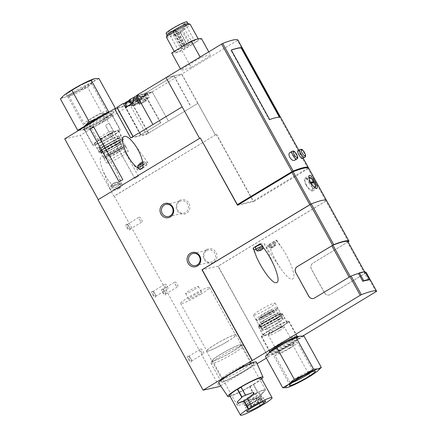 <?xml version="1.0" encoding="UTF-8"?>
<svg xmlns="http://www.w3.org/2000/svg" width="437" height="437" viewBox="0 0 437 437"><rect width="100%" height="100%" fill="white"/><g stroke="black" fill="none" stroke-linecap="round" stroke-linejoin="round"><path stroke-width="0.33" stroke-dasharray="2.19 1.64" d="M313.411 181.967A6.315 2.158 58.9 0 0 308.216 177.542A6.315 2.158 58.9 0 0 309.014 182.945L310.532 182.262M310.702 182.568L309.014 182.945A6.315 2.158 58.9 0 0 309.276 183.442A6.315 2.158 58.9 0 0 309.554 183.928L311.095 183.24M312.029 189.997A6.315 2.158 58.9 0 0 310.609 183.474A6.315 2.158 58.9 0 0 305.496 179.186A6.315 2.158 58.9 0 0 306.55 185.086A6.315 2.158 58.9 0 0 312.029 189.997L314.749 188.352A6.315 2.158 58.9 0 1 309.554 183.928L313.952 182.945L314.465 182.486M294.511 160.368C296.98 159.221 291.943 151.033 289.709 152.737M302.262 158.697C303.147 158.516 298.405 150.115 297.739 150.891M365.223 272.202A67.653 7.249 151.1 0 0 364.01 272.207L364.922 271.656M368.342 280.057L364.01 272.207M364.775 273.666L347.437 242.256L312.914 263.123A4.512 4.212 -102.6 0 0 311.455 269.241L324.456 292.795A4.512 4.212 -102.6 0 0 329.066 295.008A4.512 4.212 -102.6 0 0 330.252 294.533L365.365 273.207A66.528 7.129 151.1 0 0 350.283 276.577L314.635 298.018A4.512 4.212 77.4 0 1 313.449 298.493A4.512 4.212 77.4 0 1 313.411 298.504M324.456 292.795L324.533 292.779A4.512 4.212 -102.6 0 0 329.148 294.986A4.512 4.212 -102.6 0 0 330.328 294.511L366.343 272.65M324.533 292.779L311.532 269.225A4.512 4.212 -102.6 0 1 312.99 263.107L348.081 241.896M184.441 47.425A9.357 1.005 151.1 0 0 189.587 44.563A9.357 1.005 151.1 0 0 194.503 40.772A9.357 1.005 151.1 0 0 185.829 44.416A9.357 1.005 151.1 0 0 178.116 49.818A9.357 1.005 151.1 0 0 182.229 48.502L184.922 46.95L184.441 47.425L175.013 30.344A9.357 1.005 -28.9 0 1 172.806 31.426L182.229 48.502M191.242 42.465L189.86 43.099L191.242 42.465M182.174 47.944L180.792 48.578L182.174 47.944M184.736 45.645L183.354 46.278L184.736 45.645M188.68 44.765L187.298 45.399L188.68 44.765M186.708 45.208L185.326 45.836L186.708 45.208M179.831 26.897A9.357 1.005 151.1 0 0 184.753 23.101A9.357 1.005 151.1 0 0 176.073 26.75A9.357 1.005 151.1 0 0 168.365 32.147A9.357 1.005 151.1 0 0 179.831 26.897M199.578 138.387L182.174 106.863M98.025 199.764L199.687 138.425M199.605 138.447L200.512 137.895M152.256 91.863L181.639 74.104L173.992 75.814L144.609 93.573L152.256 91.863L168.403 121.109L148.362 133.198A33.829 3.627 151.1 0 1 140.818 134.886L160.745 122.819L144.527 93.879L152.36 92.06L168.398 121.109L197.857 103.334L146.346 134.465L130.199 105.219L80.326 135.361L113.915 196.213L216.484 134.328L114.194 196.153L219.303 386.559M113.915 196.213L114.194 196.153M145.412 95.047A3.72 0.399 151.1 0 0 147.367 93.54A3.72 0.399 151.1 0 0 143.92 94.993A3.72 0.399 151.1 0 0 140.856 97.14A3.72 0.399 151.1 0 0 145.412 95.047M144.723 96.413L143.385 96.714A3.72 0.399 151.1 0 0 139.632 98.494A3.72 0.399 151.1 0 0 137.131 100.319A3.72 0.399 151.1 0 0 137.398 100.33L138.737 100.029L132.214 103.951A33.829 3.627 151.1 0 1 124.671 105.639L131.089 101.739L132.313 101.466A3.72 0.399 151.1 0 0 136.06 99.685A3.72 0.399 151.1 0 0 138.562 97.861A3.72 0.399 151.1 0 0 138.294 97.85L137.071 98.123L144.418 93.682L152.071 91.972L144.723 96.413L146.892 100.341L145.548 100.641A3.72 0.399 151.1 0 0 141.801 102.416A3.72 0.399 151.1 0 0 139.299 104.246A3.72 0.399 151.1 0 0 139.567 104.257L140.905 103.957L138.737 100.029M140.905 103.957L146.892 100.341M160.745 122.819L140.55 134.946A33.829 3.627 151.1 0 1 133.006 136.628L152.934 124.561L136.896 95.517L144.543 93.808L173.817 75.852L166.038 77.639M137.524 96.812A3.72 0.399 151.1 0 0 139.479 95.304A3.72 0.399 151.1 0 0 136.033 96.752A3.72 0.399 151.1 0 0 132.968 98.899A3.72 0.399 151.1 0 0 137.524 96.812M125.08 103.039A3.72 0.399 151.1 0 0 128.795 101.155A3.72 0.399 151.1 0 0 130.871 99.576A3.72 0.399 151.1 0 0 130.603 99.565L129.265 99.865M136.819 95.381L144.259 93.72L136.918 98.156L135.694 98.429A3.72 0.399 151.1 0 0 131.941 100.21A3.72 0.399 151.1 0 0 129.445 102.04A3.72 0.399 151.1 0 0 129.707 102.05L130.931 101.777L124.408 105.699A33.829 3.627 151.1 0 1 116.865 107.382M136.918 98.156L139.081 102.083L137.863 102.356A3.72 0.399 151.1 0 0 134.11 104.137A3.72 0.399 151.1 0 0 131.608 105.962A3.72 0.399 151.1 0 0 131.876 105.972L133.099 105.699L130.931 101.777M136.721 95.621L144.259 93.72M144.368 93.917L160.581 122.857M160.587 122.857L144.549 93.802M133.099 105.699L139.081 102.083M139.239 102.05L133.258 105.667L134.476 105.393A3.72 0.399 151.1 0 0 138.229 103.613A3.72 0.399 151.1 0 0 140.73 101.783A3.72 0.399 151.1 0 0 140.463 101.777L139.239 102.05L137.071 98.123M131.089 101.739L133.258 105.667M136.781 95.321L144.434 93.611M130.729 137.955L146.346 134.465M182.24 106.825L166.164 77.562M152.917 124.545L182.311 106.808M152.36 92.06L144.609 93.573M117.263 108.108L130.199 105.219M103.656 120.475A16.437 1.759 151.1 0 0 112.325 113.926A16.437 1.759 151.1 0 0 97.058 120.219A16.437 1.759 151.1 0 0 83.598 129.784A16.437 1.759 151.1 0 0 103.656 120.475M64.709 138.851L80.326 135.361M188.271 359.312A3.381 1.158 58.9 0 0 191.444 361.53A3.381 1.158 58.9 0 0 190.445 358.449A3.381 1.158 58.9 0 0 188.183 356.133A3.381 1.158 58.9 0 0 188.271 359.312M162.449 292.315A3.381 1.158 58.9 0 0 165.623 294.533A3.381 1.158 58.9 0 0 164.623 291.452A3.381 1.158 58.9 0 0 162.362 289.136A3.381 1.158 58.9 0 0 162.449 292.315M152.513 294.538A3.381 1.158 58.9 0 0 155.687 296.75A3.381 1.158 58.9 0 0 154.682 293.675A3.381 1.158 58.9 0 0 152.426 291.359A3.381 1.158 58.9 0 0 152.513 294.538M126.692 227.54A3.381 1.158 58.9 0 0 129.865 229.753A3.381 1.158 58.9 0 0 128.866 226.677A3.381 1.158 58.9 0 0 126.604 224.361A3.381 1.158 58.9 0 0 126.692 227.54M134.793 178.362L138.403 176.182L134.7 178.345L105.535 125.359L109.146 123.179L105.535 125.359M138.403 176.182L109.146 123.179M119.175 188.216C121.196 186.544 120.923 182.256 118.351 175.357C115.013 166.787 108.283 157.757 104.001 156.102C99.554 155.19 98.97 159.467 102.258 168.933C106.371 179.809 115.92 190.69 119.175 188.216M215.304 134.94L197.857 103.334M189.958 105.099L173.817 75.852M160.75 122.819L144.707 93.769M190.133 105.06L173.992 75.814M197.786 103.35L181.639 74.104M138.655 103.318A3.381 0.361 151.1 0 0 140.43 101.947A3.381 0.361 151.1 0 0 137.294 103.269A3.381 0.361 151.1 0 0 134.509 105.219A3.381 0.361 151.1 0 0 138.655 103.318M136.049 103.902A3.381 0.361 151.1 0 0 137.83 102.531A3.381 0.361 151.1 0 0 134.694 103.848A3.381 0.361 151.1 0 0 131.908 105.798A3.381 0.361 151.1 0 0 136.049 103.902M125.446 107.409L126.785 107.109A3.72 0.399 151.1 0 0 130.537 105.333A3.72 0.399 151.1 0 0 133.039 103.503A3.72 0.399 151.1 0 0 132.772 103.493L131.433 103.793M130.925 105.044A3.381 0.361 151.1 0 0 132.701 103.678A3.381 0.361 151.1 0 0 129.565 104.995A3.381 0.361 151.1 0 0 126.779 106.945A3.381 0.361 151.1 0 0 130.925 105.044M143.778 102.176A3.381 0.361 151.1 0 0 145.559 100.805A3.381 0.361 151.1 0 0 142.424 102.121A3.381 0.361 151.1 0 0 139.638 104.072A3.381 0.361 151.1 0 0 143.778 102.176M147.362 98.582A3.72 0.399 151.1 0 0 149.317 97.074A3.72 0.399 151.1 0 0 145.871 98.522A3.72 0.399 151.1 0 0 142.806 100.668A3.72 0.399 151.1 0 0 147.362 98.582M147.285 98.598A3.496 0.377 151.1 0 0 149.121 97.183A3.496 0.377 151.1 0 0 145.882 98.544A3.496 0.377 151.1 0 0 143.003 100.559A3.496 0.377 151.1 0 0 147.285 98.598M145.439 95.261A3.496 0.377 151.1 0 0 147.28 93.846A3.496 0.377 151.1 0 0 144.041 95.206A3.496 0.377 151.1 0 0 141.156 97.222A3.496 0.377 151.1 0 0 145.439 95.261M144.734 95.419L142.943 96.249L144.734 95.419M144.942 96.036L143.549 96.681L144.942 96.036M139.474 100.341A3.72 0.399 151.1 0 0 141.43 98.833A3.72 0.399 151.1 0 0 137.983 100.286A3.72 0.399 151.1 0 0 134.918 102.433A3.72 0.399 151.1 0 0 139.474 100.341M139.398 100.363A3.496 0.377 151.1 0 0 141.233 98.942A3.496 0.377 151.1 0 0 137.994 100.308A3.496 0.377 151.1 0 0 135.115 102.324A3.496 0.377 151.1 0 0 139.398 100.363M137.557 97.025A3.496 0.377 151.1 0 0 139.392 95.61A3.496 0.377 151.1 0 0 136.153 96.97A3.496 0.377 151.1 0 0 133.274 98.986A3.496 0.377 151.1 0 0 137.557 97.025M136.847 97.183L135.055 98.014L136.847 97.183M137.054 97.795L135.661 98.445L137.054 97.795M239.219 204.221L253.132 201.113L308.107 167.874M237.482 205.27L253.651 201.659L216.484 134.328M216.288 134.372L253.132 201.113M244.086 371.002A18.786 2.016 151.1 0 0 253.766 363.256A18.786 2.016 151.1 0 0 236.543 370.707A18.786 2.016 151.1 0 0 221.062 381.31A18.786 2.016 151.1 0 0 244.086 371.002M269.416 352.512A16.437 1.759 151.1 0 0 289.518 343.236A16.437 1.759 151.1 0 0 298.176 336.637M220.614 385.767L257.103 363.715M266.362 358.116L268.274 356.963L218.156 266.177L325.964 201.015L308.14 168.726L308.735 168.272M218.156 266.177L202.189 269.738L217.959 266.22L268.274 356.963M268.078 357.007L302.934 335.938M326.559 200.578L325.964 201.015M308.14 168.726L253.651 201.659M206.592 249.603A7.331 6.845 77.4 0 1 216.976 256.087A7.331 6.845 77.4 0 1 206.767 262.26A7.331 6.845 77.4 0 1 206.592 249.603M179.498 200.534A7.331 6.845 77.4 0 1 189.887 207.018A7.331 6.845 77.4 0 1 179.678 213.185A7.331 6.845 77.4 0 1 179.498 200.534M191.155 67.358L210.792 55.488A45.104 4.834 151.1 0 0 200.539 57.777L180.902 69.647A45.104 4.834 151.1 0 0 191.155 67.358L181.945 50.67L201.583 38.8M307.774 168.087L237.34 40.494L237.936 40.04M237.34 40.494L181.792 74.072L215.381 134.918M166.016 77.595L181.792 74.072M208.744 51.768L210.792 55.488M200.108 56.99L200.539 57.777M180.465 68.86L180.902 69.647M171.692 52.964A45.104 4.834 151.1 0 0 181.945 50.67M191.368 44.825A13.531 1.448 151.1 0 0 198.485 39.341A13.531 1.448 151.1 0 0 185.938 44.612A13.531 1.448 151.1 0 0 174.789 52.424A13.531 1.448 151.1 0 0 191.368 44.825M166.093 33.403A11.952 1.278 151.1 0 0 180.738 26.695A11.952 1.278 151.1 0 0 187.025 21.85M181.825 28.656A11.952 1.278 151.1 0 0 188.107 23.811A11.952 1.278 151.1 0 0 177.023 28.471A11.952 1.278 151.1 0 0 167.18 35.364A11.952 1.278 151.1 0 0 181.825 28.656M167.005 35.304A12.149 1.3 151.1 0 0 181.89 28.64A12.149 1.3 151.1 0 0 188.15 23.631M166.464 37.331A13.531 1.448 151.1 0 0 183.043 29.738A13.531 1.448 151.1 0 0 190.155 24.253M180.202 33.425L178.82 34.059L180.202 33.425M179.383 32.289L178.602 32.644L179.383 32.289M175.128 35.184L173.746 35.818L175.128 35.184M174.308 34.048L173.527 34.403L174.308 34.048M176.87 31.748L176.089 32.103L176.87 31.748M177.69 32.884L176.308 33.518L177.69 32.884M183.376 28.563L182.595 28.918L183.376 28.563M184.196 29.705L182.813 30.339L184.196 29.705M180.814 30.869L180.033 31.218L180.814 30.869M181.634 32.005L180.252 32.638L181.634 32.005M172.806 31.426L175.013 30.344M348.409 241.699L325.926 200.965L326.521 200.512M325.926 200.965L217.959 266.22M365.365 273.207L364.529 271.694L365.365 273.207M347.437 242.256L348.027 241.803M269.077 244.392L275.916 240.263A6.315 0.874 145.9 0 1 276.73 240.197A6.315 0.874 145.9 0 1 271.989 244.452A6.315 0.874 145.9 0 1 266.27 247.266A6.315 0.874 145.9 0 1 269.077 244.392C271.131 251.881 274.917 259.829 280.445 268.242C288.18 278.97 292.675 281.854 293.921 276.9C294.358 271.514 288.71 257.874 281.881 247.817L275.916 240.263M269.645 119.547L269.285 119.765L230.927 50.277L231.288 50.058M279.904 117.258L279.39 117.203M279.538 117.477A67.653 7.249 151.1 0 0 269.285 119.765M231.331 50.135A67.653 7.249 151.1 0 0 230.927 50.277M179.645 201.599A6.2 5.79 77.4 0 1 181.273 200.949A6.2 5.79 77.4 0 1 188.276 205.74A6.2 5.79 77.4 0 1 183.977 213.054A6.2 5.79 77.4 0 1 177.247 209.165A6.2 5.79 77.4 0 1 179.645 201.599M206.739 250.674A6.2 5.79 77.4 0 1 208.367 250.019A6.2 5.79 77.4 0 1 215.37 254.809A6.2 5.79 77.4 0 1 211.071 262.124A6.2 5.79 77.4 0 1 204.336 258.234A6.2 5.79 77.4 0 1 206.739 250.674M260.141 243.786A6.315 2.18 -23.5 0 1 264.675 244.037A6.315 2.18 -23.5 0 1 262.227 247.227A6.315 2.18 -23.5 0 1 256.049 249.664M253.766 249.609A6.315 2.18 -23.5 0 1 253.089 249.063A6.315 2.18 -23.5 0 1 253.302 247.916M260.922 244.622A3.835 1.322 -23.5 0 1 262.397 245.026A3.835 1.322 -23.5 0 1 259.409 247.763A3.835 1.322 -23.5 0 1 255.361 248.079M272.317 242.579A3.835 0.53 145.9 0 1 274.676 241.585A3.835 0.53 145.9 0 1 271.798 244.168A3.835 0.53 145.9 0 1 268.323 245.878A3.835 0.53 145.9 0 1 272.317 242.579M142.364 167.961A4.512 0.983 -35.8 0 0 146.444 163.842A4.512 0.983 -35.8 0 0 142.211 165.683A4.512 0.983 -35.8 0 0 139.13 169.119A4.512 0.983 -35.8 0 0 140.463 168.972M138.513 168.398A6.315 1.382 -35.8 0 0 137.666 170.179A6.315 1.382 -35.8 0 0 141.746 168.824A6.315 1.382 -35.8 0 0 147.908 162.782A6.315 1.382 -35.8 0 0 143.975 164.05A6.315 1.382 -35.8 0 0 138.562 168.338M119.235 188.363A6.315 2.655 158.5 0 0 121.999 184.638A6.315 2.655 158.5 0 0 115.15 184.48A6.315 2.655 158.5 0 0 110.244 189.259A6.315 2.655 158.5 0 0 119.235 188.363M118.345 187.959A4.512 1.895 158.5 0 0 120.317 185.299A4.512 1.895 158.5 0 0 115.428 185.184A4.512 1.895 158.5 0 0 111.927 188.598A4.512 1.895 158.5 0 0 118.345 187.959M119.175 181.852L122.786 179.667M127.396 227.196A2.775 0.95 58.9 0 0 129.8 229.349A2.775 0.95 58.9 0 0 129.997 229.01A2.775 0.95 58.9 0 0 129.177 226.486A2.775 0.95 58.9 0 0 127.325 224.591A2.775 0.95 58.9 0 0 126.932 224.607A2.775 0.95 58.9 0 0 127.396 227.196M139.6 219.816A2.775 0.95 58.9 0 0 142.003 221.974A2.775 0.95 58.9 0 0 141.38 219.112A2.775 0.95 58.9 0 0 139.135 217.227A2.775 0.95 58.9 0 0 139.6 219.816M153.218 294.194A2.775 0.95 58.9 0 0 155.621 296.346A2.775 0.95 58.9 0 0 155.818 296.007A2.775 0.95 58.9 0 0 154.998 293.484A2.775 0.95 58.9 0 0 153.147 291.588A2.775 0.95 58.9 0 0 152.748 291.605A2.775 0.95 58.9 0 0 153.218 294.194M165.421 286.814A2.775 0.95 58.9 0 0 167.824 288.972A2.775 0.95 58.9 0 0 167.202 286.109A2.775 0.95 58.9 0 0 164.957 284.225A2.775 0.95 58.9 0 0 165.421 286.814M163.154 291.971A2.775 0.95 58.9 0 0 165.557 294.128A2.775 0.95 58.9 0 0 165.754 293.79A2.775 0.95 58.9 0 0 164.935 291.266A2.775 0.95 58.9 0 0 163.083 289.365A2.775 0.95 58.9 0 0 162.69 289.381A2.775 0.95 58.9 0 0 163.154 291.971M175.357 284.596A2.775 0.95 58.9 0 0 177.761 286.754A2.775 0.95 58.9 0 0 177.138 283.886A2.775 0.95 58.9 0 0 174.893 282.007A2.775 0.95 58.9 0 0 175.357 284.596M188.975 358.968A2.775 0.95 58.9 0 0 191.379 361.126A2.775 0.95 58.9 0 0 191.575 360.787A2.775 0.95 58.9 0 0 190.756 358.264A2.775 0.95 58.9 0 0 188.904 356.363A2.775 0.95 58.9 0 0 188.511 356.379A2.775 0.95 58.9 0 0 188.975 358.968M201.178 351.594A2.775 0.95 58.9 0 0 203.582 353.752A2.775 0.95 58.9 0 0 202.959 350.889A2.775 0.95 58.9 0 0 200.714 349.005A2.775 0.95 58.9 0 0 201.178 351.594M306.157 185.173A7.44 2.546 58.9 0 0 312.608 190.958A7.44 2.546 58.9 0 0 310.942 183.272A7.44 2.546 58.9 0 0 304.911 178.22A7.44 2.546 58.9 0 0 306.157 185.173M315.268 187.872L314.749 188.352A6.315 2.158 58.9 0 0 313.952 182.945A6.315 2.158 58.9 0 0 313.788 182.639M103.973 121.508A15.787 1.693 151.1 0 0 112.293 115.221A15.787 1.693 151.1 0 0 112.271 115.111A15.787 1.693 151.1 0 0 97.631 121.262A15.787 1.693 151.1 0 0 84.631 130.373A15.787 1.693 151.1 0 0 84.707 130.45A15.787 1.693 151.1 0 0 103.973 121.508M112.096 136.229A15.787 1.693 151.1 0 0 120.399 129.833A15.787 1.693 151.1 0 0 105.759 135.983A15.787 1.693 151.1 0 0 92.759 145.095A15.787 1.693 151.1 0 0 112.096 136.229M111.348 136.399A13.645 1.464 151.1 0 0 118.52 130.871A13.645 1.464 151.1 0 0 105.869 136.186A13.645 1.464 151.1 0 0 94.632 144.057A13.645 1.464 151.1 0 0 111.348 136.399M116.116 145.035A13.645 1.464 151.1 0 0 123.289 139.507A13.645 1.464 151.1 0 0 110.637 144.822A13.645 1.464 151.1 0 0 99.401 152.693A13.645 1.464 151.1 0 0 116.116 145.035M115.685 145.133A12.405 1.327 151.1 0 0 122.202 140.108A12.405 1.327 151.1 0 0 110.703 144.937A12.405 1.327 151.1 0 0 100.488 152.098A12.405 1.327 151.1 0 0 115.685 145.133M121.754 156.124A12.405 1.327 151.1 0 0 128.27 151.098A12.405 1.327 151.1 0 0 116.772 155.933A12.405 1.327 151.1 0 0 106.552 163.088A12.405 1.327 151.1 0 0 121.754 156.124M268.602 308.216A12.405 1.327 151.1 0 0 275.119 303.191A12.405 1.327 151.1 0 0 263.62 308.025A12.405 1.327 151.1 0 0 253.405 315.181A12.405 1.327 151.1 0 0 268.602 308.216M274.665 319.212A12.405 1.327 151.1 0 0 281.188 314.187A12.405 1.327 151.1 0 0 269.689 319.015A12.405 1.327 151.1 0 0 259.469 326.171A12.405 1.327 151.1 0 0 274.665 319.212M275.102 319.114A13.645 1.464 151.1 0 0 282.275 313.586A13.645 1.464 151.1 0 0 269.624 318.901A13.645 1.464 151.1 0 0 258.387 326.772A13.645 1.464 151.1 0 0 275.102 319.114M279.871 327.75A13.645 1.464 151.1 0 0 287.043 322.222A13.645 1.464 151.1 0 0 274.392 327.537A13.645 1.464 151.1 0 0 263.15 335.408A13.645 1.464 151.1 0 0 279.871 327.75M280.62 327.581A15.787 1.693 151.1 0 0 288.917 321.184A15.787 1.693 151.1 0 0 274.278 327.335A15.787 1.693 151.1 0 0 261.277 336.446A15.787 1.693 151.1 0 0 280.62 327.581M288.748 342.302A15.787 1.693 151.1 0 0 297.045 335.911A15.787 1.693 151.1 0 0 296.969 335.829A15.787 1.693 151.1 0 0 282.406 342.056A15.787 1.693 151.1 0 0 269.383 351.058A15.787 1.693 151.1 0 0 269.405 351.168A15.787 1.693 151.1 0 0 288.748 342.302M194.569 289.452A7.331 0.787 151.1 0 0 198.42 286.486A7.331 0.787 151.1 0 0 191.625 289.338A7.331 0.787 151.1 0 0 185.588 293.571A7.331 0.787 151.1 0 0 194.569 289.452M197.6 294.953A7.331 0.787 151.1 0 0 201.457 291.982A7.331 0.787 151.1 0 0 194.662 294.838A7.331 0.787 151.1 0 0 188.626 299.066A7.331 0.787 151.1 0 0 197.6 294.953M200.796 294.238A16.464 1.764 151.1 0 0 209.454 287.568A16.464 1.764 151.1 0 0 194.186 293.981A16.464 1.764 151.1 0 0 180.628 303.48A16.464 1.764 151.1 0 0 200.796 294.238M227.022 341.739A16.464 1.764 151.1 0 0 235.674 335.07A16.464 1.764 151.1 0 0 220.412 341.483A16.464 1.764 151.1 0 0 206.848 350.982A16.464 1.764 151.1 0 0 227.022 341.739M227.158 341.712A16.857 1.808 151.1 0 0 236.024 334.879A16.857 1.808 151.1 0 0 220.39 341.444A16.857 1.808 151.1 0 0 206.504 351.173A16.857 1.808 151.1 0 0 227.158 341.712M242.486 369.473A16.857 1.808 151.1 0 0 251.346 362.644A16.857 1.808 151.1 0 0 251.166 362.519A16.857 1.808 151.1 0 0 235.718 369.21A16.857 1.808 151.1 0 0 221.821 378.721A16.857 1.808 151.1 0 0 221.832 378.939A16.857 1.808 151.1 0 0 242.486 369.473M98.937 78.507L92.786 82.041A19.168 2.054 151.1 0 0 94.687 78.682A19.168 2.054 151.1 0 0 94.365 78.758M77.365 91.36A19.168 2.054 151.1 0 0 92.786 82.041L87.395 86.958L77.365 91.36L68.106 97.14L63.851 97.314A19.168 2.054 151.1 0 0 77.365 91.36M78.786 130.341L81.948 130.095L95.463 124.141L110.878 114.822A19.168 2.054 151.1 0 0 113.128 113.019A19.168 2.054 151.1 0 0 112.784 111.462A19.168 2.054 151.1 0 0 104.678 114.691M81.309 128.817A19.168 2.054 151.1 0 0 81.948 130.095A19.168 2.054 151.1 0 0 82.402 129.986A19.168 2.054 151.1 0 0 95.463 124.141A19.168 2.054 151.1 0 0 110.878 114.822L116.269 109.906L112.784 111.462L108.529 111.637M81.948 130.095L82.402 129.986M63.507 95.758A19.168 2.054 151.1 0 0 63.851 97.314L60.366 98.871M84.456 86.837A14.836 1.59 151.1 0 0 92.267 81.02A14.836 1.59 151.1 0 0 78.502 86.608A14.836 1.59 151.1 0 0 66.44 95.277A14.836 1.59 151.1 0 0 84.456 86.837M85.696 126.167A15.448 1.655 151.1 0 0 83.844 128.243A15.448 1.655 151.1 0 0 102.771 119.574A15.448 1.655 151.1 0 0 110.889 113.314A15.448 1.655 151.1 0 0 100.291 117.345M111.981 136.257A15.448 1.655 151.1 0 0 120.099 129.997A15.448 1.655 151.1 0 0 105.776 136.016A15.448 1.655 151.1 0 0 93.054 144.931A15.448 1.655 151.1 0 0 111.981 136.257M111.309 136.41A13.531 1.448 151.1 0 0 118.422 130.925A13.531 1.448 151.1 0 0 105.874 136.197A13.531 1.448 151.1 0 0 94.731 144.002A13.531 1.448 151.1 0 0 111.309 136.41M113.8 140.922A13.531 1.448 151.1 0 0 120.912 135.437A13.531 1.448 151.1 0 0 108.371 140.709A13.531 1.448 151.1 0 0 97.222 148.52A13.531 1.448 151.1 0 0 113.8 140.922M113.09 141.08A11.504 1.235 151.1 0 0 119.137 136.42A11.504 1.235 151.1 0 0 108.474 140.9A11.504 1.235 151.1 0 0 99.002 147.537A11.504 1.235 151.1 0 0 113.09 141.08M114.281 143.238A11.504 1.235 151.1 0 0 120.328 138.578A11.504 1.235 151.1 0 0 109.665 143.057A11.504 1.235 151.1 0 0 100.193 149.694A11.504 1.235 151.1 0 0 114.281 143.238M114.991 143.079A13.531 1.448 151.1 0 0 122.109 137.6A13.531 1.448 151.1 0 0 109.561 142.866A13.531 1.448 151.1 0 0 98.412 150.678A13.531 1.448 151.1 0 0 114.991 143.079M115.86 144.652A13.531 1.448 151.1 0 0 122.972 139.168A13.531 1.448 151.1 0 0 110.424 144.439A13.531 1.448 151.1 0 0 99.281 152.245A13.531 1.448 151.1 0 0 115.86 144.652M115.39 144.756A12.176 1.306 151.1 0 0 121.792 139.824A12.176 1.306 151.1 0 0 110.495 144.565A12.176 1.306 151.1 0 0 100.466 151.595A12.176 1.306 151.1 0 0 115.39 144.756M116.471 146.717A12.176 1.306 151.1 0 0 122.873 141.785A12.176 1.306 151.1 0 0 111.582 146.532A12.176 1.306 151.1 0 0 101.548 153.556A12.176 1.306 151.1 0 0 116.471 146.717M115.603 146.914A9.696 1.038 151.1 0 0 120.699 142.986A9.696 1.038 151.1 0 0 111.708 146.761A9.696 1.038 151.1 0 0 103.722 152.36A9.696 1.038 151.1 0 0 115.603 146.914M117.662 150.645A9.696 1.038 151.1 0 0 122.759 146.712A9.696 1.038 151.1 0 0 113.767 150.492A9.696 1.038 151.1 0 0 105.781 156.085A9.696 1.038 151.1 0 0 117.662 150.645M118.531 150.448A12.176 1.306 151.1 0 0 124.933 145.516A12.176 1.306 151.1 0 0 113.642 150.257A12.176 1.306 151.1 0 0 103.607 157.287A12.176 1.306 151.1 0 0 118.531 150.448M119.29 151.825A12.176 1.306 151.1 0 0 125.692 146.892A12.176 1.306 151.1 0 0 114.396 151.634A12.176 1.306 151.1 0 0 104.367 158.658A12.176 1.306 151.1 0 0 119.29 151.825M117.788 152.158A7.893 0.847 151.1 0 0 121.857 148.902A7.893 0.847 151.1 0 0 114.62 152.032A7.893 0.847 151.1 0 0 108.114 156.49A7.893 0.847 151.1 0 0 117.788 152.158M84.712 88.667A12.908 1.382 151.1 0 0 91.502 83.609A12.908 1.382 151.1 0 0 91.497 83.44A12.908 1.382 151.1 0 0 79.529 88.465A12.908 1.382 151.1 0 0 68.899 95.916A12.908 1.382 151.1 0 0 69.035 96.009A12.908 1.382 151.1 0 0 84.712 88.667M100.035 116.433A12.908 1.382 151.1 0 0 106.825 111.206A12.908 1.382 151.1 0 0 94.856 116.231A12.908 1.382 151.1 0 0 84.226 123.676A12.908 1.382 151.1 0 0 100.035 116.433M98.68 116.739A9.019 0.967 151.1 0 0 103.422 113.085A9.019 0.967 151.1 0 0 95.058 116.597A9.019 0.967 151.1 0 0 87.624 121.803A9.019 0.967 151.1 0 0 98.68 116.739M108.431 134.405A9.019 0.967 151.1 0 0 113.178 130.865A9.019 0.967 151.1 0 0 113.172 130.75A9.019 0.967 151.1 0 0 104.809 134.263A9.019 0.967 151.1 0 0 97.38 139.469A9.019 0.967 151.1 0 0 97.473 139.534A9.019 0.967 151.1 0 0 108.431 134.405M108.726 136.541A6.768 0.727 151.1 0 0 112.287 133.891A6.768 0.727 151.1 0 0 112.282 133.804A6.768 0.727 151.1 0 0 106.011 136.437A6.768 0.727 151.1 0 0 100.439 140.343A6.768 0.727 151.1 0 0 100.51 140.392A6.768 0.727 151.1 0 0 108.726 136.541M116.854 151.268A6.768 0.727 151.1 0 0 120.41 148.525A6.768 0.727 151.1 0 0 120.339 148.476A6.768 0.727 151.1 0 0 114.139 151.158A6.768 0.727 151.1 0 0 108.562 154.977A6.768 0.727 151.1 0 0 108.562 155.064A6.768 0.727 151.1 0 0 116.854 151.268M116.269 109.906L115.499 108.502M104.727 118.356L87.395 86.958M85.439 128.538L68.106 97.14M303.977 336.009L297.821 339.544L292.429 344.465L282.406 348.863L273.147 354.647L290.479 386.046L287.404 387.493M290.479 386.046L300.503 381.643L315.918 372.324L318.715 370.019M299.405 336.261A19.168 2.054 -28.9 0 1 299.727 336.184A19.168 2.054 -28.9 0 1 297.821 339.544A19.168 2.054 -28.9 0 1 282.406 348.863A19.168 2.054 -28.9 0 1 268.892 354.817A19.168 2.054 -28.9 0 1 268.547 353.26M273.147 354.647L268.892 354.817L265.401 356.373M289.709 344.296A15.448 1.655 -28.9 0 1 270.787 352.965A15.448 1.655 -28.9 0 1 283.509 344.05A15.448 1.655 -28.9 0 1 297.832 338.036A15.448 1.655 -28.9 0 1 289.709 344.296M280.499 327.608A15.448 1.655 -28.9 0 1 261.572 336.282A15.448 1.655 -28.9 0 1 274.299 327.368A15.448 1.655 -28.9 0 1 288.622 321.348A15.448 1.655 -28.9 0 1 280.499 327.608M279.833 327.761A13.531 1.448 -28.9 0 1 263.254 335.354A13.531 1.448 -28.9 0 1 274.398 327.548A13.531 1.448 -28.9 0 1 286.945 322.277A13.531 1.448 -28.9 0 1 279.833 327.761M277.337 323.243A13.531 1.448 -28.9 0 1 260.758 330.842A13.531 1.448 -28.9 0 1 271.907 323.03A13.531 1.448 -28.9 0 1 284.449 317.759A13.531 1.448 -28.9 0 1 277.337 323.243M276.626 323.402A11.504 1.235 -28.9 0 1 262.539 329.859A11.504 1.235 -28.9 0 1 272.011 323.222A11.504 1.235 -28.9 0 1 282.673 318.742A11.504 1.235 -28.9 0 1 276.626 323.402M275.436 321.244A11.504 1.235 -28.9 0 1 261.342 327.701A11.504 1.235 -28.9 0 1 270.82 321.064A11.504 1.235 -28.9 0 1 281.483 316.585A11.504 1.235 -28.9 0 1 275.436 321.244M276.146 321.086A13.531 1.448 -28.9 0 1 259.567 328.679A13.531 1.448 -28.9 0 1 270.711 320.873A13.531 1.448 -28.9 0 1 283.258 315.601A13.531 1.448 -28.9 0 1 276.146 321.086M275.277 319.513A13.531 1.448 -28.9 0 1 258.699 327.111A13.531 1.448 -28.9 0 1 269.848 319.3A13.531 1.448 -28.9 0 1 282.395 314.034A13.531 1.448 -28.9 0 1 275.277 319.513M274.807 319.622A12.176 1.306 -28.9 0 1 259.884 326.455A12.176 1.306 -28.9 0 1 269.919 319.431A12.176 1.306 -28.9 0 1 281.209 314.684A12.176 1.306 -28.9 0 1 274.807 319.622M273.72 317.655A12.176 1.306 -28.9 0 1 258.802 324.494A12.176 1.306 -28.9 0 1 268.831 317.464A12.176 1.306 -28.9 0 1 280.122 312.723A12.176 1.306 -28.9 0 1 273.72 317.655M272.857 317.852A9.696 1.038 -28.9 0 1 260.971 323.293A9.696 1.038 -28.9 0 1 268.963 317.699A9.696 1.038 -28.9 0 1 277.954 313.919A9.696 1.038 -28.9 0 1 272.857 317.852M270.798 314.121A9.696 1.038 -28.9 0 1 258.917 319.567A9.696 1.038 -28.9 0 1 266.903 313.968A9.696 1.038 -28.9 0 1 275.894 310.194A9.696 1.038 -28.9 0 1 270.798 314.121M271.661 313.924A12.176 1.306 -28.9 0 1 256.743 320.763A12.176 1.306 -28.9 0 1 266.772 313.739A12.176 1.306 -28.9 0 1 278.063 308.992A12.176 1.306 -28.9 0 1 271.661 313.924M270.907 312.553A12.176 1.306 -28.9 0 1 255.984 319.392A12.176 1.306 -28.9 0 1 266.013 312.362A12.176 1.306 -28.9 0 1 277.309 307.621A12.176 1.306 -28.9 0 1 270.907 312.553M269.405 312.887A7.893 0.847 -28.9 0 1 259.818 317.377A7.893 0.847 -28.9 0 1 266.237 312.766A7.893 0.847 -28.9 0 1 273.562 309.789A7.893 0.847 -28.9 0 1 269.405 312.887M292.643 382.391A12.908 1.382 -28.9 0 1 290.179 382.839A12.908 1.382 -28.9 0 1 290.173 382.67A12.908 1.382 -28.9 0 1 300.809 375.394A12.908 1.382 -28.9 0 1 312.635 370.27A12.908 1.382 -28.9 0 1 312.777 370.363A12.908 1.382 -28.9 0 1 311.084 372.215M290.665 347.83A12.908 1.382 -28.9 0 1 274.851 355.073A12.908 1.382 -28.9 0 1 285.481 347.628A12.908 1.382 -28.9 0 1 297.45 342.603A12.908 1.382 -28.9 0 1 290.665 347.83M289.305 348.131A9.019 0.967 -28.9 0 1 278.254 353.2A9.019 0.967 -28.9 0 1 285.683 347.994A9.019 0.967 -28.9 0 1 294.046 344.476A9.019 0.967 -28.9 0 1 289.305 348.131M279.554 330.465A9.019 0.967 -28.9 0 1 268.498 335.529A9.019 0.967 -28.9 0 1 268.498 335.414A9.019 0.967 -28.9 0 1 275.933 330.323A9.019 0.967 -28.9 0 1 284.197 326.745A9.019 0.967 -28.9 0 1 284.296 326.81A9.019 0.967 -28.9 0 1 279.554 330.465M277.681 328.679A6.768 0.727 -28.9 0 1 269.394 332.481A6.768 0.727 -28.9 0 1 269.389 332.388A6.768 0.727 -28.9 0 1 274.966 328.575A6.768 0.727 -28.9 0 1 281.166 325.887A6.768 0.727 -28.9 0 1 281.237 325.936A6.768 0.727 -28.9 0 1 277.681 328.679M269.553 313.957A6.768 0.727 -28.9 0 1 261.337 317.803A6.768 0.727 -28.9 0 1 261.266 317.754A6.768 0.727 -28.9 0 1 266.838 313.853A6.768 0.727 -28.9 0 1 273.109 311.215A6.768 0.727 -28.9 0 1 273.114 311.302A6.768 0.727 -28.9 0 1 269.553 313.957M292.429 344.465L309.762 375.864M264.336 403.935L259.966 396.009L259.616 396.091L263.992 404.012M261.222 378.081A18.043 1.934 -28.9 0 1 253.504 384.309L257.879 392.229L263.708 390.121L264.325 391.235L259.966 396.009M263.205 390.225L263.921 390.072L263.205 390.225M252.307 392.655L245.326 394.972M260.654 406.028L256.333 398.205L248.587 400.745C247.768 400.691 247.566 400.319 247.97 399.631L254.247 394.425L249.877 386.499A18.043 1.934 -28.9 0 1 229.633 395.518M241.951 396.922L237.367 401.996L237.985 403.116L238.487 403.007M247.511 398.926A30.459 28.432 -102.6 0 0 247.79 398.73L247.44 398.806M247.79 398.73L252.16 406.656M240.978 387.106L241.328 387.029L245.698 394.95L245.354 395.026M256.333 398.205L255.989 398.282L260.365 406.208M249.877 386.499L249.527 386.576L253.902 394.502A30.459 28.432 77.4 0 1 257.53 392.306L257.879 392.229M254.247 394.425L253.902 394.502M249.527 386.576L253.16 384.385L257.53 392.306M253.16 384.385L253.504 384.309M259.616 396.091A30.459 28.432 77.4 0 1 255.989 398.282M261.676 378.906A20.069 2.152 -28.9 0 1 246.468 388.684A20.069 2.152 -28.9 0 1 230.086 396.348M241.328 387.029L241.033 387.204M256.382 362.082A21.539 2.311 -28.9 0 1 238.635 374.493A21.539 2.311 -28.9 0 1 218.675 382.899M252.63 363.338A18.786 2.016 -28.9 0 1 253.968 363.393A18.786 2.016 -28.9 0 1 238.493 374.236A18.786 2.016 -28.9 0 1 221.067 381.55A18.786 2.016 -28.9 0 1 233.686 372.324A18.786 2.016 -28.9 0 1 252.63 363.338M242.721 345.388A18.786 2.016 -28.9 0 1 243.857 345.306A18.786 2.016 -28.9 0 1 244.059 345.443A18.786 2.016 -28.9 0 1 228.584 356.286A18.786 2.016 -28.9 0 1 211.158 363.6A18.786 2.016 -28.9 0 1 211.153 363.36A18.786 2.016 -28.9 0 1 224.651 353.872A18.786 2.016 -28.9 0 1 242.721 345.388M240.241 344.646A16.857 1.808 -28.9 0 1 241.257 344.575A16.857 1.808 -28.9 0 1 227.557 354.423A16.857 1.808 -28.9 0 1 211.912 360.771A16.857 1.808 -28.9 0 1 224.023 352.26A16.857 1.808 -28.9 0 1 240.241 344.646M239.651 345.006A16.125 1.726 -28.9 0 1 240.798 345.05A16.125 1.726 -28.9 0 1 227.519 354.352A16.125 1.726 -28.9 0 1 212.562 360.634A16.125 1.726 -28.9 0 1 223.394 352.714A16.125 1.726 -28.9 0 1 239.651 345.006M245.698 394.95A30.459 28.432 -102.6 0 0 242.071 397.146M263.921 390.072C259.092 391.077 253.842 394.25 248.178 399.582C247.73 400.243 247.905 400.62 248.702 400.718L258.54 396.982L264.44 391.208L263.921 390.072M263.036 397.889A10.712 1.147 -28.9 0 1 263.801 397.916A10.712 1.147 -28.9 0 1 254.979 404.099A10.712 1.147 -28.9 0 1 245.042 408.273A10.712 1.147 -28.9 0 1 252.236 403.007A10.712 1.147 -28.9 0 1 263.036 397.889M260.315 399.533A7.331 0.787 -28.9 0 1 260.84 399.549A7.331 0.787 -28.9 0 1 254.804 403.783A7.331 0.787 -28.9 0 1 248.003 406.634A7.331 0.787 -28.9 0 1 252.925 403.034A7.331 0.787 -28.9 0 1 260.315 399.533M259.234 397.566A7.331 0.787 -28.9 0 1 259.753 397.588A7.331 0.787 -28.9 0 1 253.717 401.816A7.331 0.787 -28.9 0 1 246.921 404.673A7.331 0.787 -28.9 0 1 251.843 401.073A7.331 0.787 -28.9 0 1 259.234 397.566M261.047 396.474A9.587 1.027 -28.9 0 1 261.73 396.501A9.587 1.027 -28.9 0 1 253.837 402.029A9.587 1.027 -28.9 0 1 244.949 405.765A9.587 1.027 -28.9 0 1 251.384 401.057A9.587 1.027 -28.9 0 1 261.047 396.474M259.097 392.939A9.587 1.027 -28.9 0 1 259.78 392.967A9.587 1.027 -28.9 0 1 251.881 398.495A9.587 1.027 -28.9 0 1 242.999 402.231A9.587 1.027 -28.9 0 1 249.434 397.523A9.587 1.027 -28.9 0 1 259.097 392.939M264.358 389.76A16.125 1.726 -28.9 0 1 265.505 389.804A16.125 1.726 -28.9 0 1 252.22 399.112A16.125 1.726 -28.9 0 1 237.269 405.389A16.125 1.726 -28.9 0 1 248.101 397.468A16.125 1.726 -28.9 0 1 264.358 389.76M309.341 179.465A5.189 1.775 58.9 0 0 310.314 182.311M310.854 183.294A5.189 1.775 58.9 0 0 313.64 186.512M298.777 150.257L303.141 158.161L298.777 150.262M148.585 133.083L132.438 103.837M140.774 134.825L124.632 105.579M140.933 134.793L124.791 105.546M140.55 134.946L124.408 105.699M140.818 134.886L124.671 105.639L140.818 134.886M148.362 133.198L132.214 103.951M134.476 105.393L132.313 101.466M140.463 101.777L138.294 97.85M137.863 102.356L135.694 98.429M131.876 105.972L129.707 102.05M132.772 103.493L130.603 99.565M126.785 107.109L126.577 106.726M145.548 100.641L143.385 96.714M139.567 104.257L137.398 100.33M141.217 98.336L139.643 98.691L141.217 98.336M142.156 99.232A3.381 0.361 151.1 0 0 143.931 97.861A3.381 0.361 151.1 0 0 140.796 99.177A3.381 0.361 151.1 0 0 138.01 101.127A3.381 0.361 151.1 0 0 142.156 99.232M136.093 99.483L134.514 99.833L136.093 99.483M137.027 100.373A3.381 0.361 151.1 0 0 138.808 99.002A3.381 0.361 151.1 0 0 135.672 100.324A3.381 0.361 151.1 0 0 132.881 102.274A3.381 0.361 151.1 0 0 137.027 100.373M133.487 100.062L131.914 100.417L133.487 100.062M134.427 100.958A3.381 0.361 151.1 0 0 136.202 99.587A3.381 0.361 151.1 0 0 133.066 100.903A3.381 0.361 151.1 0 0 130.281 102.853A3.381 0.361 151.1 0 0 134.427 100.958M128.363 101.209L126.785 101.559L128.363 101.209M125.151 104.001A3.381 0.361 151.1 0 0 129.297 102.1A3.381 0.361 151.1 0 0 131.078 100.729A3.381 0.361 151.1 0 0 129.92 101.056M173.205 31.065L182.633 48.141M175.417 29.984L184.846 47.065M376.044 291.752L365.747 273.109M262.599 246.577A3.835 1.322 -23.5 0 1 263.238 246.965A3.835 1.322 -23.5 0 1 260.25 249.707A3.835 1.322 -23.5 0 1 256.208 250.019M273.955 245.692A2.704 0.371 145.9 0 1 274.971 245.774A2.704 0.371 145.9 0 1 271.202 248.052A2.704 0.371 145.9 0 1 273.955 245.692M273.567 244.43A3.835 0.53 145.9 0 1 275.927 243.436A3.835 0.53 145.9 0 1 273.049 246.02A3.835 0.53 145.9 0 1 269.574 247.73A3.835 0.53 145.9 0 1 273.567 244.43M142.855 163.088A3.381 0.737 -35.8 0 0 142.659 161.909M142.992 164.793A4.512 0.983 -35.8 0 0 145.155 162.056A4.512 0.983 -35.8 0 0 140.922 163.897A4.512 0.983 -35.8 0 0 137.841 167.338M117.597 186.053A4.512 1.895 158.5 0 0 119.569 183.393A4.512 1.895 158.5 0 0 114.68 183.283A4.512 1.895 158.5 0 0 111.173 186.692A4.512 1.895 158.5 0 0 117.597 186.053M116.668 184.851A3.381 1.42 158.5 0 0 116.521 182.289A3.381 1.42 158.5 0 0 111.806 185.135A3.381 1.42 158.5 0 0 116.668 184.851M296.838 158.964A4.512 1.54 58.9 0 0 295.827 154.31A4.512 1.54 58.9 0 0 292.173 151.246M304.726 157.205A4.512 1.54 58.9 0 0 303.715 152.546A4.512 1.54 58.9 0 0 300.061 149.487M305.496 179.186L308.883 177.307M168.365 32.147L178.116 49.818M184.753 23.101L194.503 40.772M140.73 101.783L138.562 97.861M131.608 105.962L129.445 102.04M133.039 103.503L130.871 99.576M139.299 104.246L137.131 100.319M145.559 100.805L143.931 97.861C142.325 96.828 143.358 97.009 140.348 98.276C137.382 100.45 138.239 98.811 138.01 101.127L139.638 104.072M140.43 101.947L138.808 99.002C137.196 97.975 138.234 98.156 135.224 99.418C132.258 101.597 133.116 99.958 132.881 102.274L134.509 105.219M137.83 102.531L136.202 99.587C134.596 98.554 135.628 98.735 132.619 100.002C129.652 102.176 130.51 100.537 130.281 102.853L131.908 105.798M132.701 103.678L131.078 100.729L130.15 100.133L129.467 100.231M140.856 97.14L142.806 100.668M147.367 93.54L149.317 97.074M141.156 97.222L143.003 100.559M147.28 93.846L149.121 97.183M145.548 95.577L145.505 94.834M143.549 96.681L142.943 96.249M132.968 98.899L134.918 102.433M139.479 95.304L141.43 98.833M133.274 98.986L135.115 102.324M139.392 95.61L141.233 98.942M137.66 97.342L137.617 96.599M135.661 98.445L135.055 98.014M174.237 51.424L174.789 52.424M198.19 38.811L198.485 39.341M178.602 32.644L178.82 34.053L185.326 45.836M180.798 32.972L187.298 44.749M179.716 32.027L180.792 32.966M173.527 34.403L173.746 35.812L180.792 48.578M175.723 34.731L182.764 47.491M174.636 33.786L175.718 34.725M176.089 32.103L176.308 33.512L183.354 46.278M177.198 31.486L178.28 32.425M178.285 32.431L185.326 45.191M182.595 28.918L182.813 30.333L189.86 43.099M183.709 28.307L184.785 29.246L191.832 42.007M180.033 31.218L180.252 32.633L187.298 45.399M181.142 30.606L182.224 31.546L189.27 44.306M175.494 29.869L184.922 46.95M168.6 216.49L183.977 213.054M165.896 204.385L181.273 200.949M195.689 265.559L211.071 262.124M192.985 253.455L208.367 250.019M274.392 266.433L264.675 244.037M256.388 256.677L253.089 249.063M263.358 247.539L262.397 245.026M266.27 247.266L280.445 268.242M276.73 240.197L281.881 247.817M274.676 241.585L275.927 243.436C276.484 244.349 275.998 245.272 274.469 246.195L271.131 248.167C271.066 248.473 270.547 248.325 269.574 247.73L268.323 245.878M146.444 163.842L144.467 161.57L142.648 161.854M139.13 169.119L138.66 168.469M147.908 162.782L134.421 144.106M137.666 170.179L131.127 161.122M102.258 168.933L110.244 189.259M118.351 175.357L121.999 184.638M120.317 185.299L119.569 183.393C118.514 182.278 118.52 181.464 114.423 182.677C111.353 184.458 110.271 185.796 111.173 186.692L111.927 188.598M134.7 178.345L105.443 125.343M122.873 179.689L93.616 126.686M127.325 224.591L126.604 224.361M129.997 229.01L129.865 229.753M129.8 229.349L142.003 221.974M126.932 224.607L139.135 217.227M153.147 291.588L152.426 291.359M155.818 296.007L155.687 296.75M155.621 296.346L167.824 288.972M152.748 291.605L164.957 284.225M163.083 289.365L162.362 289.136M165.754 293.79L165.623 294.533M165.557 294.128L177.761 286.754M162.69 289.381L174.893 282.007M188.904 356.363L188.183 356.133M191.575 360.787L191.444 361.53M191.379 361.126L203.582 353.752M188.511 356.379L200.714 349.005M312.608 190.958L316.972 188.325M304.911 178.22L309.363 175.532M112.293 115.221L112.325 113.926M84.707 130.45L83.598 129.784M84.631 130.373L92.759 145.095M112.271 115.111L120.399 129.833M94.632 144.057L99.401 152.693M118.52 130.871L123.289 139.507M100.488 152.098L106.552 163.088M122.202 140.108L128.27 151.098M253.405 315.181L259.469 326.171M275.119 303.191L281.188 314.187M258.387 326.772L263.15 335.408M282.275 313.586L287.043 322.222M261.277 336.446L269.405 351.168M288.917 321.184L297.045 335.911M269.383 351.058L269.35 352.353M296.969 335.829L298.078 336.495M185.588 293.571L188.626 299.066M198.42 286.486L201.457 291.982M180.628 303.48L206.848 350.982M209.454 287.568L235.674 335.07M206.504 351.173L221.832 378.939M236.024 334.879L251.346 362.644M221.821 378.721L221.062 381.31M251.166 362.519L253.766 363.256M113.128 113.019L113.675 112.517M83.844 128.243L93.054 144.931M110.889 113.314L120.099 129.997M94.731 144.002L97.222 148.52M118.422 130.925L120.912 135.437M99.002 147.537L100.193 149.694M119.137 136.42L120.328 138.578M98.412 150.678L99.281 152.245M122.109 137.6L122.972 139.168M100.466 151.595L101.548 153.556M121.792 139.824L122.873 141.785M103.722 152.36L105.781 156.085M120.699 142.986L122.759 146.712M103.607 157.287L104.367 158.658M124.933 145.516L125.692 146.892M91.502 83.609L92.267 81.02M69.035 96.009L66.44 95.277M68.899 95.916L84.226 123.676M91.497 83.44L106.825 111.206M87.624 121.803L97.38 139.469M103.422 113.085L113.172 130.75M112.287 133.891L113.178 130.865M100.51 140.392L97.473 139.534M100.439 140.343L108.562 155.064M112.282 133.804L120.41 148.525M108.562 154.977L108.114 156.49M120.339 148.476L121.857 148.902M297.832 338.036L297.247 336.971M297.002 336.528L288.622 321.348M270.787 352.965L270.197 351.9M269.951 351.457L261.572 336.282M286.945 322.277L284.449 317.759M263.254 335.354L260.758 330.842M282.673 318.742L281.483 316.585M262.539 329.859L261.342 327.701M283.258 315.601L282.395 314.034M259.567 328.679L258.699 327.111M281.209 314.684L280.122 312.723M259.884 326.455L258.802 324.494M277.954 313.919L275.894 310.194M260.971 323.293L258.917 319.567M278.063 308.992L277.309 307.621M256.743 320.763L255.984 319.392M290.173 382.67L289.409 385.259M312.635 370.27L315.235 371.002M312.777 370.363L297.45 342.603M290.179 382.839L274.851 355.073M294.046 344.476L284.296 326.81M278.254 353.2L268.498 335.529M269.389 332.388L268.498 335.414M281.166 325.887L284.197 326.745M281.237 325.936L273.109 311.215M269.394 332.481L261.266 317.754M273.114 311.302L273.562 309.789M261.337 317.803L259.818 317.377M253.968 363.393L244.059 345.443M221.067 381.55L211.158 363.6M211.912 360.771L211.153 363.36M241.257 344.575L243.857 345.306M265.641 401.253L263.801 397.916M246.883 411.61L245.042 408.273M260.84 399.549L259.753 397.588M248.003 406.634L246.921 404.673M261.73 396.501L259.78 392.967M244.949 405.765L242.999 402.231M265.505 389.804L240.798 345.05M237.269 405.389L212.562 360.634"/><path stroke-width="0.66" d="M310.532 182.262L313.995 181.513M311.095 183.24L314.536 182.497L315.536 185.108L315.689 186.544L315.268 187.872M309.341 179.465A5.189 1.775 58.9 0 1 310.647 178.012A5.189 1.775 58.9 0 1 313.919 181.502L313.411 181.967A6.315 2.158 58.9 0 1 313.788 182.639M203.134 390.17L252.105 360.574L201.987 269.787L310.915 204.052A67.653 7.249 -28.9 0 1 326.559 200.556L308.735 168.272A67.653 7.249 151.1 0 0 293.09 171.763L237.482 205.27L200.315 137.939L98.025 199.764L203.134 390.17L219.303 386.559L220.614 385.767M310.641 182.464C313.313 186.637 315.427 188.587 316.972 188.32C319.026 187.62 311.199 173.877 309.369 175.532C308.424 176.493 308.844 178.804 310.641 182.464M292.173 151.246L289.709 152.737C288.699 153.567 288.726 155.108 289.797 157.353C291.468 159.871 293.041 160.876 294.511 160.368L296.838 158.964C298.11 158.707 297.985 157.02 296.455 153.911C293.637 150.038 293.309 151.136 292.173 151.246A4.512 1.54 58.9 0 0 292.932 155.457A4.512 1.54 58.9 0 0 296.838 158.964M279.904 117.258L241.541 47.77A67.653 7.249 151.1 0 0 231.288 50.058L269.645 119.547A67.653 7.249 151.1 0 1 279.904 117.258M298.777 150.257L237.93 40.035A67.653 7.249 151.1 0 0 222.69 43.438L166.016 77.595L199.578 138.387M308.107 167.874L308.369 167.628A67.653 7.249 151.1 0 0 293.129 171.031L291.998 171.61L221.564 44.017M300.061 149.487L297.734 150.891C297.395 151.322 297.783 152.644 298.913 154.851C300.481 157.424 301.596 158.707 302.262 158.697L304.726 157.205C305.998 156.943 305.873 155.261 304.343 152.152C301.519 148.28 301.197 149.378 300.061 149.487A4.512 1.54 58.9 0 0 300.814 153.698A4.512 1.54 58.9 0 0 304.726 157.205M295.756 272.748A4.512 4.212 -102.6 0 1 297.215 266.63L333.764 244.644A67.653 7.249 -28.9 0 1 349.005 241.24L326.521 200.512A67.653 7.249 151.1 0 0 311.275 203.915L202.184 269.744L252.302 360.53L360.268 295.281L349.971 276.632L314.553 298.034A4.512 4.212 -102.6 0 1 313.373 298.515A4.512 4.212 -102.6 0 1 308.762 296.302L295.838 272.732A4.512 4.212 77.4 0 1 297.297 266.614L332.945 245.168A66.528 7.129 151.1 0 1 348.027 241.798L364.529 271.694L348.027 241.803M253.302 247.916L260.141 243.786C265.423 249.516 270.17 257.065 274.392 266.433C279.281 278.719 279.303 284.055 274.458 282.449C269.678 279.92 261.206 267.837 256.388 256.677L253.302 247.916M369.254 279.505A68.784 7.369 151.1 0 0 363.731 280.74L359.4 272.885A68.784 7.369 151.1 0 1 364.922 271.656L369.254 279.505L368.342 280.057A67.653 7.249 151.1 0 0 362.819 281.291L358.487 273.436A67.653 7.249 151.1 0 0 351.102 276.053L349.971 276.632M302.934 335.938L376.634 291.299A67.653 7.249 151.1 0 0 361.394 294.702L360.268 295.281M366.337 272.644L376.634 291.293L366.337 272.644A67.653 7.249 151.1 0 0 365.223 272.202M313.411 298.504A4.512 4.212 77.4 0 1 308.839 296.286L295.838 272.732M200.315 137.939L237.357 204.636L239.219 204.221M133.116 136.513L116.979 107.289L123.278 103.482L125.446 107.409L131.433 103.793L129.265 99.865L136.896 95.517M116.979 107.289L132.985 136.59L116.865 107.382M123.278 103.482L124.621 103.187A3.72 0.399 151.1 0 0 125.08 103.039M166.038 77.639L136.781 95.321L152.917 124.545M182.174 106.863L130.729 137.955L114.587 108.704L117.263 108.108M114.587 108.704L64.709 138.851L98.254 199.622M89.918 128.849L119.175 181.852L122.786 179.667L93.529 126.67L89.918 128.849L93.584 126.774M123.906 136.541C120.295 138.239 124.321 151.929 131.127 161.122C135.672 167.163 139.174 169.687 141.648 168.682C145.253 166.983 141.233 153.3 134.421 144.106C129.882 138.065 126.375 135.541 123.906 136.541M298.176 336.637A16.437 1.759 151.1 0 0 298.078 336.495A16.437 1.759 151.1 0 0 282.914 342.979A16.437 1.759 151.1 0 0 269.35 352.353A16.437 1.759 151.1 0 0 269.416 352.512M257.103 363.715L266.362 358.116M308.735 168.272L326.559 200.578M190.423 253.22A7.331 6.845 77.4 0 1 200.807 259.704A7.331 6.845 77.4 0 1 190.598 265.871A7.331 6.845 77.4 0 1 190.423 253.22M163.329 204.145A7.331 6.845 77.4 0 1 173.718 210.629A7.331 6.845 77.4 0 1 163.509 216.801A7.331 6.845 77.4 0 1 163.329 204.145M237.357 204.636L291.998 171.61M200.108 56.99L191.33 41.094A45.104 4.834 151.1 0 1 201.583 38.8L208.744 51.768M191.33 41.094L171.692 52.964L180.465 68.86M187.997 23.609L187.025 21.85A11.952 1.278 151.1 0 0 175.942 26.504A11.952 1.278 151.1 0 0 166.093 33.403L167.065 35.162M198.19 38.811L190.155 24.253A13.531 1.448 151.1 0 0 190.008 24.155L188.15 23.631A12.149 1.3 151.1 0 0 177.012 28.449A12.149 1.3 151.1 0 0 167.005 35.304L166.453 37.156A13.531 1.448 151.1 0 0 166.464 37.331L174.237 51.424M190.008 24.155A13.531 1.448 151.1 0 0 177.608 29.525A13.531 1.448 151.1 0 0 166.453 37.156M359.4 272.885L358.487 273.436M348.081 241.896L349.005 241.24L326.521 200.512M279.39 117.203L241.18 47.988L241.541 47.77M241.18 47.988A67.653 7.249 151.1 0 0 231.331 50.135M363.731 280.74L362.819 281.291M164.268 205.035A6.2 5.79 77.4 0 1 165.896 204.385A6.2 5.79 77.4 0 1 172.899 209.176A6.2 5.79 77.4 0 1 168.6 216.49A6.2 5.79 77.4 0 1 161.865 212.601A6.2 5.79 77.4 0 1 164.268 205.035M191.357 254.11A6.2 5.79 77.4 0 1 192.985 253.455A6.2 5.79 77.4 0 1 199.988 258.245A6.2 5.79 77.4 0 1 195.689 265.559A6.2 5.79 77.4 0 1 188.953 261.67A6.2 5.79 77.4 0 1 191.357 254.11M256.049 249.664A6.315 2.18 -23.5 0 1 253.766 249.609M263.358 247.539L262.823 248.839L261.435 249.931L257.852 250.991L256.699 250.63L255.361 248.079A3.835 1.322 -23.5 0 1 257.109 245.976A3.835 1.322 -23.5 0 1 260.922 244.622M140.463 168.972A4.512 0.983 -35.8 0 0 142.047 168.158A4.512 0.983 -35.8 0 0 142.364 167.961M310.702 182.568L313.411 181.967M65.758 93.955L81.173 84.636A19.168 2.054 151.1 0 0 65.758 93.955A19.168 2.054 151.1 0 0 63.507 95.758L65.758 93.955M94.365 78.758A19.168 2.054 151.1 0 0 94.234 78.791A19.168 2.054 151.1 0 0 81.173 84.636L94.687 78.682L98.937 78.507L115.499 108.502M94.234 78.791L94.687 78.682M104.678 114.691A19.168 2.054 151.1 0 0 99.27 117.416A19.168 2.054 151.1 0 0 83.849 126.735L77.699 130.27L78.786 130.341M91.196 80.239L108.529 111.637L99.27 117.416L89.241 121.819L83.849 126.735A19.168 2.054 151.1 0 0 81.309 128.817M77.699 130.27L60.366 98.871L62.961 96.26M100.291 117.345A15.448 1.655 151.1 0 0 85.696 126.167M89.241 121.819L71.908 90.421M318.169 370.527L321.31 367.408L317.819 368.965L313.569 369.139L304.305 374.919L294.281 379.321L288.89 384.238A19.168 2.054 -28.9 0 1 304.305 374.919A19.168 2.054 -28.9 0 1 317.819 368.965A19.168 2.054 -28.9 0 1 318.169 370.527A19.168 2.054 -28.9 0 1 315.918 372.324A19.168 2.054 -28.9 0 1 300.503 381.643A19.168 2.054 -28.9 0 1 287.442 387.488A19.168 2.054 -28.9 0 1 286.989 387.597A19.168 2.054 -28.9 0 1 288.89 384.238L282.734 387.772L286.989 387.597M282.734 387.772L265.401 356.373L268.547 353.26A19.168 2.054 -28.9 0 1 270.793 351.457A19.168 2.054 -28.9 0 1 286.213 342.138L299.727 336.184L303.977 336.009L321.31 367.408M268.001 353.762L270.793 351.457L286.213 342.138A19.168 2.054 -28.9 0 1 299.274 336.293A19.168 2.054 -28.9 0 1 299.405 336.261M307.593 377.126A14.836 1.59 -28.9 0 1 289.409 385.259A14.836 1.59 -28.9 0 1 301.634 376.891A14.836 1.59 -28.9 0 1 315.235 371.002A14.836 1.59 -28.9 0 1 307.593 377.126M299.274 336.293L299.727 336.184M311.084 372.215A12.908 1.382 -28.9 0 1 305.993 375.596A12.908 1.382 -28.9 0 1 292.643 382.391M276.949 347.923L294.281 379.321M296.237 337.741L313.569 369.139M260.654 406.028L264.336 403.935A18.043 1.934 -28.9 0 0 272.06 397.714A18.043 1.934 -28.9 0 0 251.816 406.732L247.44 398.806L253.722 393.6C254.126 392.912 253.924 392.541 253.105 392.486L252.897 392.535C253.717 392.546 253.952 392.912 253.602 393.628C248.216 398.899 242.972 402.073 237.865 403.138L237.16 402.045L242.83 396.337L252.089 392.705M245.326 394.972L240.978 387.106A18.043 1.934 -28.9 0 1 261.222 378.081L272.06 397.714M260.709 406.126A18.043 1.934 -28.9 0 1 240.47 415.15A18.043 1.934 -28.9 0 1 248.189 408.928L243.813 401.002L237.985 403.116M241.672 397.124L237.351 389.296A18.043 1.934 -28.9 0 0 229.633 395.518L240.47 415.15M243.813 401.002L244.157 400.926L248.533 408.846L248.189 408.928M241.033 387.204L237.701 389.22L241.951 396.922M237.701 389.22L237.351 389.296M251.816 406.732L248.533 408.846M244.157 400.926A30.459 28.432 -102.6 0 0 247.511 398.926M264.877 401.226A10.712 1.147 -28.9 0 1 265.641 401.253A10.712 1.147 -28.9 0 1 256.819 407.437A10.712 1.147 -28.9 0 1 246.883 411.61A10.712 1.147 -28.9 0 1 254.077 406.344A10.712 1.147 -28.9 0 1 264.877 401.226M230.086 396.348A20.069 2.152 -28.9 0 1 227.868 396.517A20.069 2.152 -28.9 0 1 241.251 386.69A20.069 2.152 -28.9 0 1 261.572 377.044A20.069 2.152 -28.9 0 1 263.008 377.12A20.069 2.152 -28.9 0 1 261.676 378.906M227.868 396.517L218.675 382.899A21.539 2.311 -28.9 0 1 233.036 372.351A21.539 2.311 -28.9 0 1 254.837 362.005A21.539 2.311 -28.9 0 1 256.382 362.082L263.008 377.12M238.487 403.012L237.865 403.138M313.64 186.512A5.189 1.775 58.9 0 0 314.465 182.486M310.915 204.052L293.09 171.763M293.129 171.031L222.69 43.438M308.369 167.628L303.141 158.161L308.369 167.633M298.777 150.262L237.93 40.035M332.633 245.223L310.15 204.489M361.394 294.702L351.102 276.053M126.577 106.726L124.621 103.187M129.92 101.056A3.381 0.361 151.1 0 0 126.725 102.755A3.381 0.361 151.1 0 0 125.151 104.001L126.637 106.688M309.795 204.625L291.971 172.336M333.764 244.644L311.275 203.915M349.141 277.129L331.82 245.747M350.228 276.479L332.945 245.168M256.208 250.019A3.835 1.322 -23.5 0 1 257.95 247.921A3.835 1.322 -23.5 0 1 262.599 246.577M258.895 249.057A2.704 0.934 -23.5 0 1 262.653 248.527A2.704 0.934 -23.5 0 1 258.884 250.805A2.704 0.934 -23.5 0 1 258.895 249.057M142.659 161.909A3.381 0.737 -35.8 0 0 138.36 165.082A3.381 0.737 -35.8 0 0 140.299 165.06A3.381 0.737 -35.8 0 0 142.855 163.088M142.648 161.854L138.463 164.864L137.688 166.033L137.841 167.338A4.512 0.983 -35.8 0 0 140.758 166.371A4.512 0.983 -35.8 0 0 142.992 164.793M294.232 154.824A3.381 1.158 58.9 0 0 297.411 156.976A3.381 1.158 58.9 0 0 294.598 151.874A3.381 1.158 58.9 0 0 294.232 154.824M302.12 153.059A3.381 1.158 58.9 0 0 305.299 155.217A3.381 1.158 58.9 0 0 302.486 150.115A3.381 1.158 58.9 0 0 302.12 153.059M308.883 177.307L310.254 177.553L311.455 178.356L314.001 181.508M129.467 100.231L125.49 102.455L125.151 104.001M138.66 168.469L137.841 167.338M297.247 336.971L297.002 336.528M270.197 351.9L269.951 351.457"/></g></svg>
